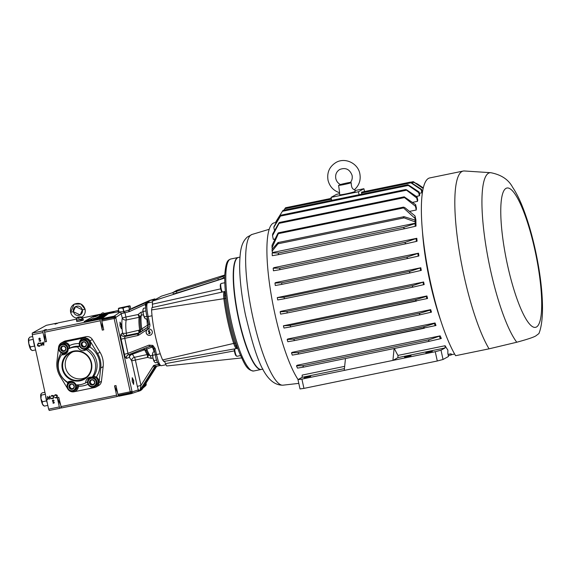 <?xml version="1.0" encoding="UTF-8"?>
<svg xmlns="http://www.w3.org/2000/svg" width="571" height="571" viewBox="0 0 571 571"><rect width="100%" height="100%" fill="white"/><g stroke="black" fill="none" stroke-linecap="round" stroke-linejoin="round"><path stroke-width="0.86" d="M237.051 346.304L236.087 343.556A55.83 11.741 78.4 0 1 230.063 321.252M339.617 192.691L338.61 185.347A7.109 0.457 -12.4 0 0 344.063 184.526A7.109 0.457 -12.4 0 0 351.222 182.756C351.251 186.974 352.343 189.265 354.498 189.636L354.527 189.615C359.223 185.311 360.986 179.986 359.823 173.641C357.931 163.199 344.955 157.089 335.948 162.507C329.417 166.632 326.783 172.556 328.047 180.279C329.638 186.51 333.464 190.65 339.517 192.713M351.222 182.756L350.151 182.82C351.979 180.7 352.614 178.209 352.071 175.347C349.723 169.252 345.626 167.289 339.788 169.459C336.49 171.514 335.156 174.555 335.798 178.573C336.497 181.4 338.132 183.434 340.701 184.697L338.61 185.347M432.326 351.358L425.816 352.742L432.326 351.358M411.041 355.733L404.532 357.118L411.041 355.733M310.688 376.346L304.179 377.738L310.688 376.346M69.391 388.116A2.748 2.684 -118.9 0 0 74.287 386.403A2.748 2.684 -118.9 0 0 70.047 384.319A2.748 2.684 -118.9 0 0 69.391 388.116M69.755 387.873L70.461 389.044L73.152 388.858L74.287 386.403L72.731 384.133L70.047 384.319L68.913 386.774L69.755 387.873M89.925 383.898A2.748 2.684 -118.9 0 0 94.822 382.185A2.748 2.684 -118.9 0 0 90.575 380.1A2.748 2.684 -118.9 0 0 89.925 383.898M90.289 383.655L90.996 384.825L93.687 384.64L94.822 382.185L93.266 379.915L90.575 380.1L89.44 382.556L90.289 383.655M81.589 345.99A2.748 2.684 -118.9 0 0 86.485 344.27A2.748 2.684 -118.9 0 0 82.245 342.193A2.748 2.684 -118.9 0 0 81.589 345.99M81.953 345.74L82.659 346.918L85.35 346.733L86.485 344.27L84.929 342.008L82.245 342.193L81.111 344.648L81.953 345.74M61.054 350.209A2.748 2.684 -118.9 0 0 65.951 348.488A2.748 2.684 -118.9 0 0 61.711 346.411A2.748 2.684 -118.9 0 0 61.054 350.209M61.425 349.959L62.125 351.136L64.816 350.951L65.951 348.488L64.395 346.226L61.711 346.411L60.576 348.867L61.425 349.959M91.082 363.006A14.682 14.325 -118.9 0 0 71.653 352.236A14.682 14.325 -118.9 0 0 62.96 368.787A14.682 14.325 -118.9 0 0 85.721 377.717A14.682 14.325 -118.9 0 0 91.082 363.006M72.867 351.829A14.332 13.982 -118.9 0 0 65.529 367.481A14.332 13.982 -118.9 0 0 86.713 376.91M91.51 362.956A15.246 14.867 -118.9 0 0 73.645 351.101A15.246 14.867 -118.9 0 0 62.318 368.959A15.246 14.867 -118.9 0 0 80.183 380.814A15.246 14.867 -118.9 0 0 91.51 362.956M132.137 377.845A3.376 0.707 -101.6 0 1 133.307 380.75A3.376 0.707 -101.6 0 1 133.457 384.319M132.201 381.428L133.635 384.354L133.721 380.664L132.286 377.738L132.201 381.428M119.91 322.23A3.376 0.707 -101.6 0 1 121.081 325.135A3.376 0.707 -101.6 0 1 121.23 328.703M119.974 325.813L121.409 328.739L121.495 325.049L120.06 322.123L119.974 325.813M147.718 329.396A3.176 3.098 -118.9 0 0 146.247 332.779A3.176 3.098 -118.9 0 0 150.787 334.949M152.257 331.565A3.176 3.098 61.1 0 1 150.751 334.97A3.176 3.098 61.1 0 1 146.176 332.814A3.176 3.098 61.1 0 1 147.682 329.41A3.176 3.098 61.1 0 1 152.257 331.565M130.766 308.882L129.36 309.81M142.95 311.802L141.023 312.201L138.068 314.535L125.92 317.026L124.935 312.565L123.415 311.752L128.989 309.96M123.415 311.752L120.588 311.852L122.294 317.976C121.623 321.673 121.709 326.719 122.551 333.1A3.176 3.062 -124 0 0 126.27 335.57L138.946 332.972A1.527 1.485 -127.9 0 0 139.452 332.757A1.527 1.499 42.6 0 1 138.946 332.972L148.367 326.755M118.868 311.409L117.669 311.745C117.233 312.151 118.168 312.187 120.488 311.859L120.588 311.852M102.016 322.015A47.636 10.021 78.4 0 0 102.273 330.131L103.736 329.831L101.802 321.045L101.745 318.697L108.404 313.65L117.54 311.937M156.111 366.361A3.176 3.091 -109.4 0 0 155.74 366.468L159.937 365.576L156.126 366.361L153.663 365.411L154.184 367.71L155.569 367.217L141.073 390.072L140.138 390.714L142.686 388.38M142.443 388.822L142.643 388.444A3.176 3.112 -131.4 0 0 142.629 388.466L156.475 366.289M150.301 346.247L131.28 353.756A3.176 3.076 -110 0 0 129.424 357.325L126.469 358.395A3.176 3.076 70 0 1 128.332 354.827L149.887 346.354L152.371 346.576L153.984 348.738L155.176 348.574L152.814 345.405L148.938 345.141L149.788 346.397L152.4 346.576L152.814 345.405M225.338 291.388L224.56 291.553A10.799 2.27 78.4 0 0 224.553 291.553A10.799 2.27 78.4 0 0 223.875 298.74A54.502 11.463 78.4 0 0 227.808 321.609A54.502 11.463 78.4 0 0 233.689 343.399A10.799 2.27 78.4 0 0 236.765 348.51A10.799 2.27 78.4 0 0 236.772 348.51L237.707 348.317A10.799 2.27 -101.6 0 1 235.595 345.505L234.752 343.178A54.502 11.463 -101.6 0 1 228.871 321.387A54.502 11.463 -101.6 0 1 224.931 298.526L224.681 295.849A10.799 2.27 -101.6 0 1 225.345 291.467M148.938 345.141L128.061 353.342L124.428 354.291C124.992 356.647 125.606 358.017 126.27 358.395A3.176 3.048 108 0 1 128.261 354.827L131.28 353.756A3.176 1.228 -111.5 0 1 132.379 354.256L144.506 349.787L144.977 350.358A1.527 1.042 156.7 0 1 146.233 350.644L145.184 349.516A1.527 0.692 -56 0 0 144.506 349.787L142.757 349.231L145.184 349.516M146.826 318.839L147.439 325.227L140.73 329.624A1.527 0.407 -8.2 0 1 139.659 330.052L126.362 333.164A3.176 0.671 -101.6 0 1 126.27 335.57L124.842 336.533A3.176 3.062 56 0 1 121.123 334.064C120.581 334.742 120.574 336.433 121.102 339.16L137.818 335.52L137.775 333.878L124.842 336.533L124.735 338.21L128.261 354.827M139.774 390.3L138.296 389.857A1.527 1.477 71.3 0 1 137.333 391.599L138.732 391.221L140.152 389.822L140.958 385.432L137.333 386.381L138.296 389.857L132.279 391.899A1.527 1.113 152.9 0 1 130.859 393.362L131.152 393.683A1.527 1.477 71.3 0 0 131.323 393.64A1.527 1.477 71.3 0 1 131.323 393.64A1.527 1.477 71.3 0 0 132.279 391.899L131.994 391.335A1.527 1.113 152.9 0 1 130.566 392.798L130.252 391.792L117.919 394.325L115.984 385.546L114.528 385.846A47.636 10.021 78.4 0 0 117.505 392.455M152.892 346.932A3.176 1.799 -18.8 0 0 152.378 347.004L154.263 351.85M234.667 348.881A4.761 0.999 78.4 0 0 235.116 352.129A4.761 0.999 78.4 0 0 236.758 356.218A4.761 0.999 78.4 0 0 236.994 356.29L240.555 355.555M224.781 282.731L221.12 283.487A4.761 0.999 78.4 0 0 220.927 283.637A4.761 0.999 78.4 0 0 221.163 288.662A4.761 0.999 78.4 0 0 222.283 292.052M236.758 356.218L236.051 355.733A4.125 0.871 -101.6 0 1 234.631 352.186A4.125 0.871 -101.6 0 1 234.238 348.96M261.332 369.43A57.157 12.027 -101.6 0 1 261.175 369.466A57.157 12.027 -101.6 0 1 238.671 319.553A57.157 12.027 -101.6 0 1 238.171 257.485A57.157 12.027 -101.6 0 1 238.321 257.464M221.948 292.131A4.125 0.871 -101.6 0 1 220.677 288.719A4.125 0.871 -101.6 0 1 220.477 284.365L220.927 283.637M68.356 389.736A5.917 5.767 -118.9 0 0 74.023 391.763L94.558 387.545A5.917 5.767 -118.9 0 0 99.054 382.584L100.76 367.967A22.483 21.934 -118.9 0 0 100.375 360.465A22.483 21.934 -118.9 0 0 97.612 353.535L89.961 340.837A6.003 5.853 -118.9 0 0 83.666 338.018L63.138 342.236A6.003 5.853 -118.9 0 0 58.57 347.289L56.922 361.893A22.483 21.934 -118.9 0 0 60.126 376.318L67.485 388.43M96.149 386.952L98.54 385.632A5.917 5.767 -118.9 0 0 101.445 381.264L103.151 366.646A22.483 21.934 -118.9 0 0 102.773 359.145A22.483 21.934 -118.9 0 0 100.004 352.214L92.359 339.517A6.003 5.853 -118.9 0 0 86.064 336.697L65.529 340.916A6.003 5.853 -118.9 0 0 63.916 341.508L61.518 342.836M34.567 346.026A6.859 1.442 78.4 0 0 34.581 346.076L34.567 346.026A6.859 1.442 -101.6 0 1 33.746 342.65A6.859 1.442 -101.6 0 1 33.346 339.602M35.095 347.546A6.859 1.442 -101.6 0 1 34.581 346.076L30.32 346.932L28.814 343.749A5.953 1.249 -101.6 0 1 28.55 338.846A5.953 1.249 -101.6 0 1 28.714 338.403A5.953 1.249 -101.6 0 1 28.75 338.353M46.565 400.856A6.859 1.442 78.4 0 0 46.579 400.906L46.565 400.856A6.859 1.442 -101.6 0 1 45.83 397.409A6.859 1.442 -101.6 0 1 45.573 395.218M47.322 403.162A6.859 1.442 -101.6 0 1 46.579 400.906M104.414 313.736L101.395 314.4M94.415 319.26L91.396 319.924M79.326 345.012L79.276 346.24L77.806 347.054A19.05 18.586 -118.9 0 0 68.149 349.038L69.619 348.224L69.498 345.605A21.434 20.913 61.1 0 1 79.276 343.592A5.781 5.639 61.1 0 1 90.482 342.686A5.781 5.639 61.1 0 1 89.783 346.925A21.434 20.913 61.1 0 1 96.399 377.003L93.701 376.332L92.231 377.145A5.781 5.639 -118.9 0 0 85.679 382.877L87.156 382.056L87.663 382.92M61.654 342.964A5.781 5.639 -118.9 0 0 58.827 347.454M58.742 347.982A5.781 5.639 61.1 0 1 69.498 345.605M82.188 338.746A5.781 5.639 -118.9 0 0 79.362 343.235M96.399 377.003A5.781 5.639 61.1 0 1 96.071 386.795A5.781 5.639 61.1 0 1 90.311 386.567M89.611 377.295A5.781 5.639 -118.9 0 0 87.698 381.142M69.098 381.385L67.906 382.856A21.434 20.913 61.1 0 1 58.321 369.109A21.434 20.913 61.1 0 1 61.283 352.792M85.679 382.877A19.05 18.586 -118.9 0 1 76.022 384.854A5.781 5.639 -118.9 0 0 67.628 382.199L68.434 381.756M69.084 381.514A5.781 5.639 -118.9 0 0 67.164 385.361M67.078 385.889A5.781 5.639 61.1 0 1 67.906 382.856M92.231 377.145A19.05 18.586 -118.9 0 0 95.157 362.207A19.05 18.586 -118.9 0 0 86.2 349.716L89.783 346.925M67.207 345.969A4.761 4.647 61.1 0 1 65.686 352.778A4.761 4.647 61.1 0 1 59.562 351.258A4.761 4.647 61.1 0 1 61.083 344.441A4.761 4.647 61.1 0 1 67.207 345.969M65.686 352.778L66.786 352.171A4.761 4.647 -118.9 0 0 67.671 351.536M69.141 348.488A4.761 4.647 -118.9 0 0 62.182 343.835L61.083 344.441M87.741 341.751A4.761 4.647 61.1 0 1 86.221 348.56A4.761 4.647 61.1 0 1 80.097 347.04A4.761 4.647 61.1 0 1 81.617 340.223A4.761 4.647 61.1 0 1 87.741 341.751M86.221 348.56L87.32 347.953A4.761 4.647 -118.9 0 0 88.84 341.144A4.761 4.647 -118.9 0 0 82.716 339.617L81.617 340.223M96.078 379.658A4.761 4.647 61.1 0 1 94.558 386.474A4.761 4.647 61.1 0 1 88.426 384.947A4.761 4.647 61.1 0 1 89.947 378.13A4.761 4.647 61.1 0 1 96.078 379.658M94.558 386.474L95.657 385.868A4.761 4.647 -118.9 0 0 92.438 377.031M76.064 384.861A4.761 4.647 61.1 0 1 67.899 389.165A4.761 4.647 61.1 0 1 74.872 383.091M74.023 390.692L75.122 390.086A4.761 4.647 -118.9 0 0 77.363 384.904M59.948 350.972A4.125 4.026 -118.9 0 0 65.594 352.086A4.125 4.026 -118.9 0 0 66.579 346.39A4.125 4.026 -118.9 0 0 60.933 345.277A4.125 4.026 -118.9 0 0 59.948 350.972M80.482 346.754A4.125 4.026 -118.9 0 0 86.128 347.867A4.125 4.026 -118.9 0 0 87.106 342.172A4.125 4.026 -118.9 0 0 81.46 341.058A4.125 4.026 -118.9 0 0 80.482 346.754M88.819 384.661A4.125 4.026 -118.9 0 0 94.465 385.775A4.125 4.026 -118.9 0 0 95.443 380.079A4.125 4.026 -118.9 0 0 89.797 378.966A4.125 4.026 -118.9 0 0 88.819 384.661M68.284 388.88A4.125 4.026 -118.9 0 0 73.93 389.993A4.125 4.026 -118.9 0 0 74.908 384.297A4.125 4.026 -118.9 0 0 69.269 383.184A4.125 4.026 -118.9 0 0 68.284 388.88M239.927 257.128L238.471 257.421A57.157 12.027 78.4 0 0 237.729 257.699A57.157 12.027 78.4 0 0 238.585 317.662A57.157 12.027 78.4 0 0 261.482 369.408L262.938 369.109M416.751 197.987A87.013 18.301 -101.6 0 1 417.037 196.909L417.772 200.114A83.837 17.637 78.4 0 0 417.465 201.363L416.751 197.987L405.688 189.543L280.903 215.181M412.548 202.377L417.465 201.363M415.617 204.625L416.416 208.08A83.837 17.637 78.4 0 0 416.238 210.014L415.452 206.259L404.511 197.587L404.232 196.817L415.617 204.625A87.013 18.301 -101.6 0 0 415.452 206.259M272.524 235.63L279.062 223.361C279.512 222.255 279.39 222.24 278.677 223.332L272.695 233.989A87.013 18.301 78.4 0 0 272.524 235.63L273.309 239.377L275.058 239.013M409.528 211.391L416.238 210.014M277.292 297.598L284.144 297.205L284.251 298.797L277.72 299.946A87.013 18.301 78.4 0 1 277.292 297.598L420.813 267.749L410.042 271.332C409.179 272.153 409.371 272.652 410.613 272.831L284.279 298.79M410.613 272.831L421.291 270.376A83.837 17.637 -101.6 0 1 420.813 267.749M272.11 251.204L277.977 243.796C278.591 242.639 278.584 242.232 277.956 242.589L272.074 249.406A87.013 18.301 78.4 0 0 272.11 251.204L272.688 252.503L415.617 223.14L415.038 221.841A87.013 18.301 -101.6 0 1 414.996 220.042L415.574 221.205L414.981 218.386A87.013 18.301 -101.6 0 1 414.989 215.874L415.895 219.828A83.837 17.637 78.4 0 0 416.023 226.066L415.196 226.33A87.013 18.301 -101.6 0 1 415.088 223.568L403.947 227.251C403.54 228.072 403.961 228.528 405.196 228.614L415.196 226.33M273.181 268.234A87.013 18.301 78.4 0 0 273.438 270.782L279.612 269.719L279.961 268.035L273.181 268.234L273.88 267.671L416.809 238.3L405.41 242.261C404.825 243.089 405.167 243.56 406.438 243.66L279.64 269.719M416.109 238.871A87.013 18.301 -101.6 0 0 416.366 241.419L417.08 241.19A83.837 17.637 -101.6 0 1 416.809 238.3M408.244 258.392L281.689 284.394L281.81 282.752L274.951 283.088L275.586 282.574L418.514 253.203L407.48 256.929C406.745 257.764 407.009 258.249 408.279 258.385L418.229 256.143A87.013 18.301 -101.6 0 1 417.879 253.717M418.229 256.143L418.9 255.929A83.837 17.637 -101.6 0 1 418.514 253.203M419.371 193.305L421.826 192.805A83.837 17.637 -101.6 0 1 422.333 192.52L421.619 189.444A87.013 18.301 -101.6 0 0 421.17 189.693L410.963 182.82C409.971 182.035 410.071 181.978 411.27 182.656L421.619 189.444M419.057 191.956L419.771 195.054A83.837 17.637 78.4 0 0 419.364 195.789L418.693 192.598L408.308 185.447C407.408 184.633 407.587 184.561 408.843 185.232L419.057 191.956A87.013 18.301 -101.6 0 0 418.693 192.598M416.309 196.417L419.364 195.789M440.862 320.916A83.837 17.637 -101.6 0 1 429.992 282.024A83.837 17.637 -101.6 0 1 422.44 231.262M298.083 379.558A83.837 17.637 -101.6 0 1 274.901 313.893A83.837 17.637 -101.6 0 1 274.159 222.861L275.879 222.504M280.118 311.83A87.013 18.301 78.4 0 0 280.625 314.121L287.263 312.958L286.913 311.409L280.118 311.83L280.696 311.359L423.625 281.988A83.837 17.637 -101.6 0 0 423.903 283.273A83.837 17.637 -101.6 0 0 424.189 284.558L413.361 287.049C412.191 286.813 412.076 286.299 413.04 285.5L423.625 281.988M283.409 325.798L290.097 325.384L290.682 326.883L283.987 328.054A87.013 18.301 78.4 0 1 283.409 325.798L426.915 295.956A83.837 17.637 78.4 0 0 427.572 298.483L290.696 326.883M298.876 353.991L292.281 355.112A87.013 18.301 78.4 0 1 291.481 352.864L292.138 352.336L435.059 322.965A83.837 17.637 78.4 0 0 435.98 325.499L298.883 353.991L424.296 328.225M287.17 339.488L293.722 339.124L294.536 340.573L287.848 341.729A87.013 18.301 78.4 0 1 287.17 339.488L287.777 338.996L430.705 309.632A83.837 17.637 78.4 0 0 431.469 312.144L420.177 314.757C419.2 314.407 419.235 313.857 420.313 313.115L430.099 310.124A87.013 18.301 -101.6 0 0 430.777 312.366M448.057 354.391L450.976 353.792L451.247 354.948L451.704 354.47A83.837 17.637 -101.6 0 1 450.976 353.792M296.485 365.833A87.013 18.301 78.4 0 0 297.484 368.102L303.801 367.082L302.544 365.725L296.485 365.833L297.234 365.226L440.162 335.862L429.606 339.617C428.535 340.309 428.343 340.887 429.028 341.351L303.801 367.082L429.014 341.358M439.413 336.469A87.013 18.301 -101.6 0 0 440.405 338.739L441.333 338.446A83.837 17.637 -101.6 0 1 440.162 335.862M344.427 368.623L302.145 377.31L297.976 379.651L301.902 379.108L392.905 360.408L397.937 357.632L397.966 355.412A83.837 17.637 -101.6 0 1 394.361 348.474M397.966 355.412L445.102 345.726A83.837 17.637 -101.6 0 0 447.871 350.073L447.828 353.363L448.506 356.461L443.046 359.48L437.293 360.993L435.252 351.707L441.005 350.194L445.073 347.946L445.102 345.726M302.145 377.31L302.173 375.097L344.663 366.361M454.63 354.041L451.74 354.634M489.054 348.831L516.762 342.236C528.475 339.06 535.034 336.79 536.433 335.434L538.917 333.564C540.544 329.524 542.007 323.372 542.45 312.544C542.843 296.064 540.816 276.842 536.369 254.88C532.764 237.393 528.332 221.826 523.057 208.179C519.853 199.843 516.341 192.812 512.515 187.095C508.447 179.522 501.21 174.726 490.789 172.706L464.366 170.979A96.535 20.306 -101.6 0 0 463.188 171.057L429.735 177.931A96.535 20.306 -101.6 0 0 424.81 251.211A96.535 20.306 -101.6 0 0 455.608 355.704L489.054 348.831A96.535 20.306 -101.6 0 1 458.263 244.345A96.535 20.306 -101.6 0 1 463.188 171.057M339.431 192.555L339.716 194.761A7.937 0.507 -12.4 0 0 346.74 193.733A7.937 0.507 -12.4 0 0 355.076 191.492A7.937 0.507 -12.4 0 0 355.226 191.349L354.648 189.508M350.558 182.335A7.109 0.457 -12.4 0 0 340.402 184.547M49.513 396.031L51.005 398.958L49.627 396.866L49.242 399.322L47.836 397.252L47.457 399.686L47.593 396.424L49.07 398.594L49.513 396.031M41.854 345.712L40.363 342.786L41.74 344.877L42.126 342.422L43.532 344.491L43.91 342.058L43.774 345.319L42.297 343.15L41.897 345.691M60.804 406.652L116.577 395.189L117.198 396.517L61.425 407.972L58.749 397.302L57.286 397.602L59.341 406.952L48.635 409.15L32.276 334.742L32.247 333.093L42.946 330.894L44.923 329.81A47.636 10.021 78.4 0 0 44.888 330.331M32.276 334.742L42.982 332.543L45.038 341.893L46.501 341.594L44.41 330.595L100.189 319.139L102.159 318.047A47.636 10.021 78.4 0 0 102.138 318.404M52.725 398.358L53.781 396.766L52.125 395.739L50.876 396.345L52.054 395.425L53.431 395.71L54.059 396.731L52.775 398.679L51.304 398.301L53.167 398.187M52.796 398.315L53.852 396.731L51.754 395.874M51.554 395.61L52.054 395.425M53.289 398.494L51.304 398.301M56.151 397.652L57.214 396.06L55.558 395.039L54.309 395.639L55.487 394.718L56.857 395.004L57.485 396.031L56.208 397.973L54.737 397.602L56.593 397.48M56.229 397.609L57.286 396.024L55.187 395.168M54.98 394.904L55.487 394.718M56.722 397.787L54.737 397.602M39.934 343.635L38.714 343.349L37.586 344.977L39.235 346.005L40.491 345.398L39.306 346.319L37.936 346.04L37.308 345.012L38.592 343.071L40.056 343.442L38.271 343.521M39.235 346.005L39.684 345.833M39.813 346.14L37.936 346.04M38.079 343.25L38.592 343.071M40.341 341.265L38.971 340.894L39.97 341.065L40.455 340.416L38.757 339.003L39.349 338.125L40.27 338.482L39.028 338.931L40.727 340.366L40.305 341.287M39.97 341.065L40.277 340.138M40.141 338.682L39.456 338.41L39.028 338.931M53.039 400.014L54.109 400.499L53.11 400.328L52.625 400.978L54.324 402.391L53.731 403.269L52.81 402.912L54.052 402.462L52.354 401.028L52.782 400.107M53.959 400.664L53.182 400.285L52.625 400.978M53.967 403.183L52.81 402.912M53.695 402.948L54.131 402.419L53.767 402.105M100.446 317.647L99.996 317.804M94.672 316.448L95.378 316.277L94.672 316.448M95.378 316.284L94.493 316.484M94.415 316.555L95.264 316.341L94.415 316.555M94.115 316.727L94.943 316.52L94.115 316.727M96.121 316.47L95.286 316.627L96.121 316.47M96.271 316.384L95.393 316.57L96.271 316.384M93.73 316.884L94.75 316.627L93.73 316.884M94.558 316.734L93.673 316.912L94.558 316.734M101.11 314.7L101.659 314.6L101.11 314.7M101.038 314.764L101.659 314.614M101.909 316.484L103.258 316.198L101.909 316.484M96.156 317.926L100.161 316.955L96.156 317.926M100.446 317.305L101.852 316.976L100.446 317.319M101.717 317.062L100.732 317.233M95.992 316.284L96.827 316.077L95.992 316.284M104.257 315.663L102.859 315.949L104.257 315.663M103.958 315.82L102.559 316.113L103.958 315.82M97.313 317.49L100.717 316.648L97.313 317.49M104.001 315.642L104.9 315.142L104.001 315.642M105.492 314.985L104.029 315.292L105.492 314.985M101.51 316.705L102.859 316.42L101.51 316.705M101.824 316.848L102.409 316.684L101.824 316.848M104.165 314.742L100.846 315.492M100.275 315.635L100.831 315.499M103.401 315.163L99.818 315.899L103.401 315.163M102.009 314.892L105.421 314.05L102.009 314.892M97.156 315.599L98.105 315.37L97.141 315.592M97.52 315.535L98.012 315.42L97.527 315.52M96.528 315.991L97.377 315.777L96.528 315.991M96.592 316.041L97.063 315.949L96.592 316.041M99.811 316.106L103.215 315.263L99.811 316.106M107.89 313.186L109.432 312.801L107.898 313.201M108.676 313.136L107.605 313.322L108.676 313.136M107.141 313.907L108.219 313.486L107.141 313.907M100.325 315.028L101.21 314.864L100.332 315.042M99.069 315.135L99.982 314.935L99.069 315.135M99.632 318.004L100.153 317.911L99.632 318.004M94.008 316.962L93.373 317.076L94.008 316.962M95.721 316.612L95.064 316.741L95.721 316.612M98.355 317.069L101.367 316.284L98.355 317.069M101.695 316.106L97.912 316.948L101.695 316.106M100.417 316.206L102.652 315.577L100.417 316.206M101.517 317.033L100.76 317.119L101.524 317.041M103.265 316.191L102.073 316.391L103.265 316.191M102.309 316.491L103.13 316.27L102.309 316.491M107.134 314.093L105.706 314.435M99.939 317.769L99.397 317.876L99.939 317.769M99.954 317.762L99.433 317.854L99.954 317.762M99.461 318.097L100.082 317.954L99.461 318.097M101.388 314.228L94.879 315.62L84.158 321.544L100.96 318.083L106.848 314.828M110.082 313.044L111.68 312.159L104.393 313.615M99.325 318.111L98.833 318.183L99.325 318.111M106.541 314.407L104.964 314.771L106.541 314.407M105.942 314.735L104.714 314.964M102.023 314.692L103.237 314.378M104.807 314.385L100.974 315.271M106.634 314.121L105.856 314.293M99.368 315.121L99.747 315.049M98.997 315.221L99.375 315.128M97.841 315.52L96.913 315.727L97.841 315.52M97.655 315.613L97.298 315.699L97.655 315.613M109.646 312.694L108.476 312.894M106.541 314.321L105.328 314.571L106.491 314.364M106.206 314.592L104.836 314.842L106.206 314.592M106.113 314.65L104.65 314.949L106.113 314.65M96.87 316.056L95.992 316.234L96.87 316.056M91.396 319.689L87.677 320.452L91.724 318.982M93.78 318.561L98.633 317.562L94.358 319.082M415.038 221.841L404.104 217.886C402.933 217.087 402.926 216.687 404.082 216.673L277.956 242.589M301.902 379.108L303.943 388.394L437.293 360.993M394.126 348.524L392.905 360.408L435.252 351.707M417.551 183.976L423.282 187.938M280.311 216.031C281.011 214.953 281.06 214.974 280.461 216.102C281.06 214.974 281.011 214.953 280.311 216.031L274.109 226.273A87.013 18.301 78.4 0 0 273.83 227.351L280.461 216.102L406.138 190.279C405.367 189.436 405.617 189.351 406.902 190.015L417.037 196.909M404.511 197.587L279.062 223.361C279.512 222.255 279.39 222.24 278.677 223.332M416.566 301.017C415.46 300.731 415.424 300.196 416.459 299.425L426.33 296.428A87.013 18.301 -101.6 0 0 426.915 298.69M424.31 328.218C423.454 327.811 423.568 327.247 424.66 326.533L434.41 323.5A87.013 18.301 -101.6 0 0 435.209 325.741M298.861 353.999L297.834 352.592L424.66 326.533M291.481 352.864L297.834 352.592M423.546 284.758A87.013 18.301 -101.6 0 1 423.047 282.467M410.592 272.838L284.251 298.797M420.649 270.575A87.013 18.301 -101.6 0 1 420.22 268.234M414.996 220.042L404.082 216.673M414.989 215.874L404.775 207.573L403.461 207.123L403.554 207.93L414.981 218.386M277.713 233.682C278.398 232.575 278.605 232.575 278.327 233.66L272.053 247.75A87.013 18.301 78.4 0 1 272.06 245.237L277.713 233.682C278.398 232.575 278.605 232.575 278.327 233.66L403.554 207.93M272.053 247.75L272.338 249.099M415.617 223.14L415.088 223.568M272.16 252.939A87.013 18.301 78.4 0 0 272.274 255.694L278.141 254.716L278.712 252.982L272.16 252.939L272.688 252.503M405.182 228.614L278.148 254.716L405.16 228.621M416.366 241.419L406.438 243.66M274.951 283.088A87.013 18.301 78.4 0 0 275.308 285.507L281.689 284.394M448.314 355.555L451.247 354.948M303.943 388.394L300.018 388.937L297.976 379.651M397.937 357.632L445.073 347.946M440.405 338.739L429.028 341.351M345.469 358.524L344.249 370.408M283.915 210.178L284.836 208.736C285.628 207.587 285.728 207.53 285.143 208.565M407.715 184.74L283.002 210.364L276.136 221.327A87.013 18.301 78.4 0 0 275.764 221.962L282.481 211.191M282.402 211.313L408.308 185.447C407.408 184.633 407.587 184.561 408.843 185.232M410.242 182.142L361.586 192.141L361.586 192.969L410.963 182.82C409.971 182.035 410.071 181.978 411.27 182.656M414.168 182.206C413.054 181.521 413.026 181.564 414.089 182.335C413.026 181.564 413.054 181.521 414.168 182.206L423.204 188.266M423.161 188.459L414.089 182.335L411.57 182.848M354.976 190.557L363.905 188.723L364.526 191.535M331.037 197.388L358.41 191.763L359.059 194.74L331.694 200.364L331.037 197.388L336.54 194.347L339.581 193.726M358.41 191.763L363.905 188.723M273.83 227.351L274.53 230.691M426.915 295.956L426.33 296.428M435.059 322.965L434.41 323.5M430.705 309.632L430.099 310.124M275.764 221.962L276.007 223.125M361.586 192.969L361.836 194.169M421.826 192.805L421.17 189.693M40.869 394.161L41.283 395.125L40.919 398.622L42.318 401.756L42.425 404.118L44.295 406.109L43.282 405.41A5.953 1.249 -101.6 0 1 42.425 404.118A5.953 1.249 -101.6 0 1 40.919 398.622A5.953 1.249 -101.6 0 1 40.869 394.161A5.953 1.249 -101.6 0 1 40.941 394.019A5.953 1.249 -101.6 0 1 40.955 394.004L42.218 392.841L44.931 392.284M31.591 350.166L31.055 349.795A5.953 1.249 -101.6 0 1 30.42 348.945A5.953 1.249 -101.6 0 1 28.814 343.749L28.714 338.403M71.525 381.335A4.761 4.647 -118.9 0 0 70.519 381.742L69.419 382.349M92.059 377.117A4.761 4.647 -118.9 0 0 91.053 377.524L89.947 378.13M109.346 312.744L108.618 312.879M102.723 314.849L101.588 315.121M103.537 314.742L104.108 314.585L103.537 314.742M104.165 314.557L103.187 314.771M105.392 313.879L104.3 314.136M105.635 314.807L104.871 314.956M105.649 314.592L106.235 314.457M106.898 314.207L106.063 314.307M100.553 316.127L99.39 316.334M99.482 316.555L101.167 316.184M99.247 316.769L98.112 317.026M99.711 316.705L100.689 316.477M35.616 349.909L32.276 350.594L30.42 348.945L30.32 346.932M28.55 338.846L29.785 337.133L32.675 336.54M70.276 390.992A5.781 5.639 -118.9 0 0 75.579 390.992M90.803 386.774A5.781 5.639 -118.9 0 0 96.106 386.774M82.474 348.867A5.781 5.639 -118.9 0 0 87.399 349.052M77.806 347.054A5.781 5.639 -118.9 0 0 86.2 349.716M61.29 352.778L63.067 353.956L61.597 354.769A5.781 5.639 -118.9 0 0 68.149 349.038M61.597 354.769A19.05 18.586 -118.9 0 0 67.628 382.199M61.939 353.085A5.781 5.639 -118.9 0 0 66.222 353.513M101.973 315.777L100.553 316.141M44.295 406.109L47.814 405.389M42.318 401.756L46.572 400.885M41.283 395.125L45.366 394.283M29.078 340.202L33.289 339.338M41.904 345.633L40.448 342.771M43.774 345.241L42.297 343.15M43.532 344.491L43.703 342.1M41.74 344.877L42.19 342.45M49.07 398.594L49.534 396.074M47.736 399.607L47.664 396.467M49.249 399.257L47.836 397.252M50.99 398.936L49.627 396.866M88.034 384.254A21.434 20.913 61.1 0 1 78.42 386.189L78.198 384.861M78.42 386.189A5.781 5.639 61.1 0 1 69.783 390.792M107.505 313.879L106.056 314.186M106.035 313.707L102.38 314.5M103.858 314.207L103.244 314.393M106.577 314.393L105.235 314.635M105.507 314.6L105.007 314.764M101.181 317.34L99.911 317.597M101.353 317.248L100.76 317.333M101.559 317.133L100.303 317.39M101.16 317.24L100.161 317.462M100.967 317.34L100.032 317.533M102.951 316.37L102.537 316.413M103.101 316.284L101.824 316.541M102.437 316.441L101.667 316.634M103.33 316.156L102.552 316.277M103.472 316.077L102.109 316.391M102.066 316.855L100.796 317.112M102.523 316.605L101.802 316.719M102.701 316.505L101.438 316.755M102.616 315.599L98.84 316.455M101.845 316.02L98.376 316.712M99.061 316.591L97.955 316.941M101.331 316.305L97.534 317.162M85.072 309.246L85.108 309.261C83.095 303.943 79.462 302.245 74.209 304.165L74.209 304.165C71.232 306.049 70.033 308.754 70.611 312.28L74.209 304.165L80.861 303.979L85.079 309.282L82.417 309.832L75.55 306.598L73.295 311.709L70.633 312.251C71.439 315.399 73.402 317.348 76.507 318.126L76.507 318.126C77.235 317.119 78.812 316.727 81.26 316.948L82.174 316.955M118.818 308.147L129.503 305.82L125.877 307.02L118.818 308.147L118.304 308.832L119.011 312.037M83.366 320.103L83.095 318.868L82.053 317.89L78.919 317.076L77.863 318.318M61.233 407.573L59.962 408.272L49.256 410.47L48.635 409.15M59.962 408.272L59.341 406.952M57.286 397.602A47.636 10.021 78.4 0 0 60.269 404.211M152.971 358.031L152.543 353.763A4.761 0.999 78.4 0 0 152.971 358.031A4.761 0.999 78.4 0 0 154.313 361.8A4.761 0.999 78.4 0 0 154.413 361.935A4.761 0.999 78.4 0 0 154.42 361.943L152.971 358.031L151.179 358.374L147.496 357.403L148.581 355.126A1.527 1.406 177.9 0 0 147.297 354.677L147.496 357.403L131.715 360.851L137.333 386.381M152.643 353.235A4.761 0.999 78.4 0 0 152.628 353.271A4.761 0.999 78.4 0 0 152.543 353.763L152.628 353.271M153.97 360.629L156.739 360.058M152.785 355.269L155.305 354.755M152.55 355.29L150.209 355.769L148.581 354.969A1.527 1.363 -36.8 0 0 147.239 354.534L134.406 357.325L132.379 354.256A3.176 2.348 152.5 0 0 129.424 357.325L131.715 360.851A3.176 2.834 -41.4 0 1 134.406 357.325A3.176 0.671 -101.6 0 1 135.348 359.901L140.958 385.432L153.663 365.411L158.345 364.448L159.173 365.026M139.103 317.526A1.527 1.27 -172.7 0 0 140.152 316.641L140.073 316.413A1.527 1.32 -20.3 0 1 139.081 317.326L139.103 317.526A21.47 4.518 78.4 0 0 139.659 330.052L139.895 332.458L140.773 329.874A1.527 0.65 -12 0 1 139.824 330.502M129.617 309.682L128.946 306.648L129.46 305.956L130.131 305.992L130.802 309.047M129.46 305.956L130.131 305.992M123.893 311.645L123.1 308.069L125.877 307.02L128.803 306.691L129.474 309.753M119.075 312.037L118.375 308.832L120.552 308.112L122.893 308.112L123.679 311.695M44.781 333.778A47.636 10.021 78.4 0 0 45.038 341.893M44.923 329.81L46.379 329.503L44.41 330.595M42.982 332.543L42.946 330.894M76.507 318.126L77.014 319.053L76.5 320.317L79.148 319.953C83.751 318.854 84.18 318.618 80.447 319.232M77.028 319.011L58.492 322.822L55.059 324.207L57.029 323.122L57.221 323.521M57.029 323.122L46.322 325.32L32.247 333.093M117.198 396.517L118.461 395.817M116.577 395.189L114.528 385.846M143.35 314.271L142.921 309.996A4.761 0.999 78.4 0 0 143.35 314.271A4.761 0.999 78.4 0 0 144.691 318.033A4.761 0.999 78.4 0 0 144.791 318.168A4.761 0.999 78.4 0 0 144.798 318.175L143.35 314.271M143.021 309.468A4.761 0.999 78.4 0 0 143.007 309.511A4.761 0.999 78.4 0 0 142.921 309.996L143.007 309.511M144.342 316.862L146.861 316.348M143.164 311.502L145.955 310.931M145.469 348.146A3.176 1.049 -111.5 0 1 146.747 349.081L146.233 350.644A22.226 4.675 -101.6 0 0 148.581 354.969L148.581 355.126M152.543 353.763L153.114 352.086L154.648 351.765M157.596 362.371L155.476 362.806L154.313 361.8M151.179 358.374A3.176 0.671 -101.6 0 0 150.209 355.769A22.99 4.839 -101.6 0 1 146.747 349.081L152.378 347.004A3.176 1.014 -111.5 0 0 151.886 346.361M139.467 332.75L138.732 330.623L138.946 332.972M140.73 329.624A22.226 4.675 -101.6 0 1 140.152 316.641L141.287 315.192L143.457 314.749M140.073 316.413L138.068 314.535L139.081 317.326L126.191 319.974A3.176 2.648 11 0 1 122.294 317.976L125.92 317.026A3.176 0.671 -101.6 0 1 126.191 319.974C125.584 323.2 125.641 327.597 126.362 333.164A3.176 0.792 -7.8 0 1 122.551 333.1L121.123 334.064M101.645 319.246L114 316.705A1.527 0.978 -179.4 0 1 115.892 317.348L115.884 318.054L114.143 318.511L130.252 391.792L131.994 391.335L115.884 318.054A1.527 0.978 -179.4 0 0 113.993 317.412L101.659 319.946M102.273 330.131L100.218 320.781L44.445 332.243M100.218 320.781L100.189 319.139M84.173 321.552L101.024 318.382L105.235 316.048M76.5 320.317L76.771 321.552L79.419 321.188C84.023 320.088 84.451 319.853 80.718 320.467M114.336 311.509L113.372 311.859M114.264 311.359L104.25 313.422M101.438 313.993L82.131 317.961M131.13 393.69L118.789 396.224L117.919 394.325M142.921 309.996L143.492 308.319L145.719 307.862M147.382 318.725L145.848 319.039L144.691 318.033M230.063 321.23A55.83 11.741 78.4 0 1 226.03 297.812L225.702 294.7M140.323 390.664L138.732 391.221M137.161 391.649L138.653 391.235M140.131 389.85A3.176 3.076 71.3 0 1 140.152 389.822L154.184 367.71A3.176 3.091 -109.4 0 1 155.74 366.468L155.74 366.468M141.023 312.201A3.176 0.671 -101.6 0 1 141.287 315.192A22.99 4.839 -101.6 0 0 141.736 328.746L142.707 330.588M148.282 326.569L147.439 325.227A3.176 1.235 -7.4 0 0 148.688 324.82M124.97 312.722L121.345 313.672L115.892 317.348A1.527 1.47 -124 0 0 114.107 316.163L101.745 318.697M102.773 317.919L102.159 318.047M142.286 389.094L141.322 389.765M148.246 301.988L149.316 301.295L147.746 301.766L145.184 304.286L146.09 304.286M224.774 275.029L181.921 288.519L176.639 290.396L172.885 292.495L217.851 278.498L224.746 275.722M225.716 295.193A1.527 0.906 -2.5 0 1 224.681 295.849M235.595 345.505A1.527 1.049 156.6 0 1 236.808 345.748M156.711 366.275L156.675 366.332A3.176 3.098 -128.8 0 1 156.739 366.232L142.564 388.594M138.853 335.084L147.918 328.982C149.516 327.783 150.152 326.169 149.809 324.15L148.631 324.292L147.354 327.561L138.296 333.657L138.853 335.084L137.818 335.52M149.809 324.15L148.146 316.57L146.947 316.734L148.617 324.321L147.354 327.561L147.918 328.982M145.184 304.286L146.19 304.065M148.196 302.03A3.176 0.985 -134.1 0 1 147.468 301.995L129.075 310.032L129.424 311.573L121.33 313.622M108.404 313.65L115.613 311.045M144.27 385.889L146.133 384.254L146.112 383.526A1.527 0.992 -2.9 0 1 146.147 383.776A1.527 0.992 -2.9 0 1 146.119 384.012M142.771 388.251L145.669 385.703A1.527 1.492 48.6 0 0 146.133 384.254A1.527 0.992 -2.9 0 1 146.183 384.476A1.527 0.992 -2.9 0 1 146.169 384.668M155.705 299.325L148.995 300.703L147.518 301.702A1.527 1.485 52.4 0 1 147.825 301.602L147.746 301.766A3.176 1.62 -123.7 0 0 148.596 301.702M172.885 292.495L173.356 293.944L176.917 292.987L218.322 279.94L224.71 277.456M160.265 353.784L156.497 354.562C158.217 361.757 159.787 365.476 161.215 365.704L161.15 365.725C158.131 364.698 156.183 361.029 155.298 354.727L154.013 348.753M152.05 315.763L148.146 316.57C146.668 309.225 146.426 304.693 147.418 302.965A1.527 1.492 -131.4 0 0 146.754 303.301C145.327 305.114 145.391 309.589 146.947 316.734L146.968 316.712M152.229 301.98L147.418 302.965L149.316 301.295L147.825 301.602L148.995 300.703L131.93 308.369M161.45 296.156L172.913 292.595L161.45 296.156M161.415 296.171L152.521 301.081L224.71 278.063M152.521 301.081L152.364 304.207L220.706 288.847M152.364 304.207C152.65 306.463 152.528 307.605 152.022 307.633L151.593 309.91L224.931 298.526A1.527 0.535 173 0 0 226.037 297.941M236.016 343.378A1.527 0.714 -18.2 0 0 234.752 343.178L162.599 359.944C157.189 347.304 152.314 325.106 151.593 309.91M162.599 359.944L163.82 361.315C164.234 360.829 164.776 361.614 165.433 363.656L234.388 350.887M165.433 363.656L166.718 365.975L241.626 357.938M150.009 300.332A1.527 1.492 70.3 0 1 150.316 300.232L148.995 300.703M154.912 298.897L150.316 300.232L154.727 298.933A1.527 1.477 -108.7 0 0 154.555 298.976M149.609 333.714L148.51 333.243L149.581 333.728L150.266 332.707L148.567 331.273L149.809 330.823L148.66 330.552M149.631 331.052L148.952 330.78L148.567 331.273M148.888 330.466L148.296 331.344L150.016 332.75L149.538 333.393L150.016 332.75L148.317 331.33L148.91 330.459M149.509 333.407L149.995 332.765L149.509 333.407L148.731 333.029M107.255 313.693L106.713 313.993M108.219 313.486L106.834 313.772M109.111 312.979L107.648 313.315M109.396 312.822L107.883 313.165M109.218 312.922L108.483 313.072M103.18 315.285L99.261 316.22M105.385 314.064L101.452 315.006M103.515 315.099L99.861 315.891M103.843 314.921L100.846 315.506M106.691 314.25L105.364 314.564M106.406 314.485L104.893 314.814M106.135 314.635L104.686 314.942M87.72 320.445L91.717 318.996M93.794 318.568L98.597 317.583M102.823 316.441L101.552 316.698M105.164 314.992L104.072 315.278M105.692 314.878L104.25 315.185M104.572 315.171L105.514 314.978M104.857 315.163L103.572 315.727M100.674 316.669L96.763 317.604M103.651 315.82L102.602 316.106M104.158 315.713L102.78 316.006M103.979 315.813L103.08 315.984M104.279 315.649L102.894 315.941M101.852 316.991L100.582 317.248M100.118 316.976L96.192 317.911M103.223 316.22L101.952 316.477M94.622 316.698L94.136 316.769M96.342 316.348L95.849 316.42M52.204 395.703L51.79 395.853M50.947 396.303L52.132 395.382M53.324 398.472L52.846 398.637M55.63 394.996L55.223 395.146M54.381 395.603L55.558 394.682M56.757 397.766L56.279 397.93M38.714 343.349L38.307 343.499M39.313 345.962L40.284 345.227M39.849 346.119L39.385 346.283M38.007 345.997L37.308 345.012M37.379 344.97L38.664 343.028M40.113 341.344L38.971 340.894M40.049 341.023L40.527 340.38L40.049 341.023M40.348 340.095L39.028 339.438M39.106 339.395L38.757 339.003M38.828 338.96L39.42 338.082M39.456 338.41L39.099 338.889L39.456 338.41M53.182 400.285L52.703 400.935L53.182 400.285M53.767 402.905L54.131 402.419L53.767 402.905M53.838 402.063L53.289 401.877M53.36 401.841L52.354 401.028M52.425 400.985L53.11 399.971M62.246 346.354L61.261 348.488L60.576 348.867M61.261 348.488L62.817 350.758L62.125 351.136M62.817 350.758L65.001 350.601M82.781 342.136L81.796 344.27L81.111 344.648M81.796 344.27L83.352 346.54L82.659 346.918M83.352 346.54L85.529 346.383M91.117 380.043L90.132 382.177L89.44 382.556M90.132 382.177L91.681 384.447L90.996 384.825M91.681 384.447L93.865 384.297M70.583 384.262L69.598 386.396L68.913 386.774M69.598 386.396L71.154 388.665L70.461 389.044M71.154 388.665L73.331 388.516M230.748 259.013C228 260.29 226.073 260.305 224.81 274.237C224.332 287.063 226.087 302.73 230.056 321.245C232.818 333.7 236.051 344.491 239.741 353.606C244.374 363.377 246.601 370.422 253.76 370.993A57.157 12.027 -101.6 0 1 231.255 321.08A57.157 12.027 -101.6 0 1 230.748 259.013L238.171 257.485M97.612 353.535L100.004 352.214M93.701 376.332A19.05 18.586 -118.9 0 0 96.635 361.393A19.05 18.586 -118.9 0 0 87.67 348.902M251.297 234.76A76.949 16.188 78.4 0 0 252.296 314.771A76.949 16.188 78.4 0 0 282.973 385.175C263.773 385.575 254.873 353.727 245.466 314.921C241.733 296.706 239.784 280.461 239.627 266.193C239.941 250.376 241.233 242.682 247.279 237.072L252.004 234.46A76.949 16.188 78.4 0 0 251.297 234.76M536.476 326.99A71.111 14.96 -101.6 0 1 507.548 265.237A71.111 14.96 -101.6 0 1 505.999 188.373A71.111 14.96 -101.6 0 1 534.92 250.127A71.111 14.96 -101.6 0 1 536.476 326.99M516.762 342.236A89.519 18.829 -101.6 0 1 486.413 248.949A89.519 18.829 -101.6 0 1 488.526 173.213A89.519 18.829 -101.6 0 1 490.789 172.706M277.977 243.796L404.104 217.886M417.101 184.176L417.708 184.048M290.097 325.384L416.459 299.425M420.177 314.757L294.536 340.573L420.156 314.764M293.722 339.124L420.313 313.115M287.277 312.951L413.34 287.049M286.913 311.409L413.04 285.5M284.144 297.205L410.042 271.332M278.712 252.982L403.947 227.251M279.961 268.035L405.41 242.261M281.81 282.752L407.48 256.929M441.005 350.194L443.046 359.48M302.544 365.725L429.606 339.617M284.836 208.736L331.43 199.165M79.276 346.24A19.05 18.586 -118.9 0 0 69.619 348.224M73.288 311.666L73.324 311.68C72.967 309.453 73.709 307.755 75.55 306.598L75.55 306.598C78.819 305.392 81.103 306.477 82.388 309.853L82.417 309.832C82.752 312.087 82.003 313.779 80.161 314.935L82.424 309.867M73.324 311.68L80.161 314.935C76.892 316.141 74.615 315.056 73.324 311.68M82.053 317.89L82.167 316.955C84.679 315.006 85.664 312.444 85.108 309.261L85.079 309.282C85.636 312.465 84.658 315.028 82.16 316.962M81.075 317.833L81.26 316.948M144.977 350.358A21.47 4.518 78.4 0 0 147.239 354.534M99.054 382.584L101.445 381.264M100.76 367.967L103.151 366.646M89.961 340.837L92.359 339.517M83.666 338.018L86.064 336.697M63.138 342.236L65.529 340.916M78.919 317.076L79.148 319.953M101.802 321.045L114.143 318.511L114.107 316.163L120.488 311.859M118.233 395.332L130.566 392.798L130.859 393.362L118.497 395.896M141.073 390.072L139.552 390.6M158.138 363.52L158.31 364.298M129.424 311.573L145.155 304.471L145.705 306.984M147.732 327.262L147.354 327.561M128.818 311.766L128.775 310.124L127.276 310.431M121.102 339.16L124.428 354.291M118.654 310.424L115.599 311.052L118.654 310.424M146.975 316.748L148.631 324.292M217.851 278.498L218.322 279.94M176.446 291.538L176.917 292.987M223.133 276.614L223.604 278.063M155.176 348.574L156.497 354.562L155.298 354.727L153.984 348.738L152.371 346.576M145.669 385.703A1.527 1.527 0 0 0 146.183 384.476L146.147 383.776A1.527 1.527 0 0 0 146.112 383.526L146.005 383.155M150.337 300.225L150.323 300.225A1.527 1.527 0 0 0 150.116 300.282L148.803 300.76M104.464 313.75A1.642 1.642 0 0 0 101.367 314.428M94.472 319.268A1.642 1.642 0 0 0 91.367 319.953M282.973 385.175L298.797 383.377M416.159 183.541L416.773 183.412M279.34 222.476L404.232 196.817M290.682 326.883L416.552 301.024M287.263 312.958L413.361 287.049M278.412 232.811L403.461 207.123M279.626 269.719L406.424 243.667M281.703 284.387L408.258 258.385M285.557 207.758L331.251 198.373M410.535 182.235L413.254 181.678M252.004 234.46L269.184 229.299M129.503 305.82L129.888 305.906M253.76 370.993L261.175 369.466M118.782 396.224L131.137 393.69A1.527 1.527 0 0 0 131.33 393.633L137.333 391.599M140.751 390.428L141.958 389.458M146.026 383.127L146.112 383.526M148.332 301.916L146.754 303.301M151.9 307.626L224.553 291.553M163.627 361.493L236.765 348.51M165.826 364.762L161.15 365.725"/></g></svg>
